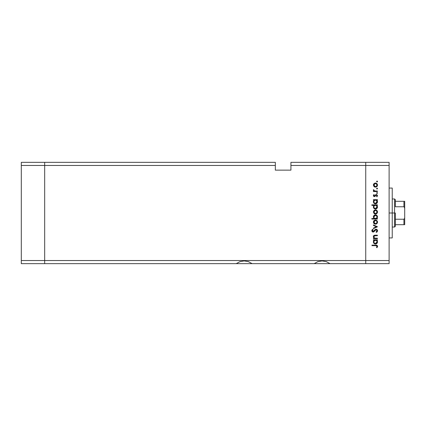 <?xml version="1.0" encoding="UTF-8"?>
<svg xmlns="http://www.w3.org/2000/svg" width="426" height="426" viewBox="0 0 426 426"><rect width="100%" height="100%" fill="white"/><g stroke="black" fill="none" stroke-linecap="round" stroke-linejoin="round"><path stroke-width="0.64" d="M236.254 263.651L44.677 263.651L44.677 162.349L21.3 162.349L21.3 165.464L21.3 162.349L44.677 162.349L44.677 165.464L44.677 162.349L275.34 162.349L44.677 162.349L44.677 165.464L21.3 165.464L275.34 165.464L275.34 162.349L275.34 165.464L44.677 165.464L44.677 260.536L44.677 165.464L44.677 260.536L21.3 260.536L21.3 165.464L21.3 260.536L365.737 260.536L365.737 162.349L290.926 162.349L290.926 165.464L365.737 165.464L365.737 162.349L290.926 162.349L290.926 170.139L275.34 170.139L275.34 165.464L275.34 170.139L290.926 170.139L290.926 165.464L365.737 165.464L365.737 260.536L365.737 165.464L365.737 260.536L44.677 260.536L44.677 263.651L44.677 260.536L44.677 263.651L21.3 263.651L21.3 260.536L21.3 263.651L236.254 263.651L239.982 261.628L244.173 260.925L248.358 261.628L252.091 263.651L236.254 263.651L239.982 261.628L244.173 260.925L248.358 261.628L252.091 263.651L314.18 263.651L317.908 261.628L322.099 260.925L326.284 261.628L330.017 263.651L314.18 263.651L317.908 261.628L322.099 260.925L326.284 261.628L330.017 263.651L365.737 263.651L365.737 260.536L389.114 260.536L389.114 165.464L365.737 165.464L389.114 165.464L389.114 263.651L365.737 263.651L365.737 260.536L365.737 263.651L389.114 263.651L389.114 260.536L365.737 260.536L365.737 263.651L330.017 263.651M314.952 263.651L329.239 263.651M237.026 263.651L251.313 263.651M252.091 263.651L314.18 263.651M392.234 188.542L392.234 237.937L392.234 213L389.114 213L392.234 213L392.234 188.185M375.088 235.205L377.425 235.2L377.425 235.69L374.316 235.871L373.868 236.6L374.049 237.468L374.912 238.129L377.425 238.209L377.425 238.698L373.437 238.698L373.437 238.209L374.156 238.209L373.421 237.133L373.581 235.908L375.082 235.205M376.089 229.183L377.143 229.657L377.558 230.594L377.223 231.744L376.371 232.404L376.099 231.941L377.005 230.647L376.201 229.683L375.471 229.928L373.65 231.93L372.846 232.026L372.031 231.446L371.898 230.264L372.755 229.257L373.091 229.699L372.399 230.908L373.08 231.563L375.173 229.523L376.089 229.183L373.08 231.563L372.388 230.764L373.091 229.699L372.755 229.257L371.829 230.706L373.101 232.053L373.932 231.749L376.083 229.673L377.005 230.743L376.099 231.941L376.371 232.404L377.564 230.743L376.089 229.183M373.437 225.45L373.437 224.917L377.425 226.738L373.437 228.624L373.437 228.096L376.339 226.77L373.437 225.45L373.437 224.917L377.425 226.738L373.437 224.917L373.437 225.45L376.339 226.77L373.437 228.096L373.437 228.624L377.425 226.808L373.437 228.624L373.437 228.096M376.36 223.938L374.683 224.012L373.533 222.915L373.533 221.254L375.056 220.056L376.589 220.37L377.489 221.882L376.903 223.549L375.444 224.151C376.706 224.033 377.393 223.346 377.495 222.084C377.388 220.828 376.706 220.141 375.444 220.024L374.028 220.572L373.368 222.084L373.879 223.453M375.444 214.006L374.028 213.463L373.368 211.946L374.028 210.428L375.444 209.885L376.903 210.481L377.495 211.946L376.903 213.41L375.444 214.006C376.706 213.895 377.393 213.202 377.495 211.946C377.388 210.684 376.706 209.997 375.444 209.885L374.028 210.428L373.368 211.946L374.028 213.463L375.247 214.001M373.996 200.311L373.437 200.161L373.437 199.672L377.425 199.672L377.425 200.161L376.738 200.161L377.452 201.328L377.345 202.59L376.217 203.719L374.273 203.511L373.368 201.775L374.177 200.161L373.368 201.775C373.48 203.042 374.161 203.74 375.423 203.868C376.685 203.75 377.377 203.058 377.495 201.791L376.738 200.161L377.425 200.161L377.425 199.672L373.437 199.672L373.437 200.161L373.437 199.672L377.425 199.672L377.425 200.161M376.951 181.077L377.495 181.524L377.361 181.843L376.595 181.614L377.218 181.103L377.495 181.524L377.042 181.071L376.584 181.524L377.042 181.977L376.584 181.524L377.042 181.071L377.495 181.524L377.042 181.977L376.584 181.524L377.042 181.071L377.495 181.524L377.042 181.977L376.595 181.433M375.444 187.152L374.028 186.609L373.368 185.092L373.874 183.723L375.444 183.026L376.903 183.627L377.495 185.092L376.903 186.551L375.444 187.152C376.706 187.035 377.393 186.348 377.495 185.092C377.388 183.83 376.706 183.143 375.444 183.026L374.028 183.574L373.368 185.092L374.028 186.609L375.444 187.152M377.042 188.132L377.495 188.59L377.042 188.132L377.495 188.59L377.042 189.043L376.584 188.59L377.042 188.132L377.489 188.675L376.951 189.032L376.595 188.5L377.361 188.265L377.495 188.59L377.042 188.132L376.584 188.59L377.042 189.043L376.584 188.59L377.127 188.143M377.425 191.072L377.425 191.562L377.425 191.072L377.425 191.562L373.437 191.562L373.437 191.072L374.028 191.072L373.421 190.401L373.506 189.671L374.566 190.939L377.425 191.072L374.72 190.981L373.506 189.671L373.368 190.097L374.028 191.072L373.437 191.072L373.437 191.562L377.425 191.562L373.437 191.562L373.437 191.072M377.042 192.541L377.361 193.313L376.866 193.415L376.584 192.994L377.292 192.616L377.495 192.994L377.042 192.541L376.584 192.994L377.042 193.447L376.584 192.994L377.042 192.541L377.495 192.994L377.042 193.447L376.584 192.994L377.042 192.541L377.495 192.994L377.042 193.447L376.584 192.994L377.042 192.541L377.495 192.994L377.042 193.447L376.584 192.994L377.042 193.447L377.495 192.994L377.127 193.441M376.957 196.807L376.584 196.482L377.005 195.688L376.366 194.986L374.417 196.594L373.677 196.317L373.373 195.688L373.937 194.565L374.278 194.9L373.868 195.688L374.395 196.104L375.727 194.682L376.792 194.581L377.489 195.55L376.957 196.807L376.584 196.482L376.962 195.433L376.43 194.991L374.417 196.594L376.366 194.986L377.005 195.688L376.584 196.482L376.957 196.807L377.495 195.667L376.344 194.496L374.395 196.104L373.858 195.587L374.278 194.9L373.937 194.565L373.368 195.587L373.501 195.103M374.028 205.486L371.829 205.337L371.829 204.847L377.425 204.847L377.425 205.337L376.738 205.337L377.452 206.504L377.345 207.766L375.828 209.006L374.113 208.564L373.368 206.951L374.209 205.337L373.368 206.951C373.48 208.213 374.161 208.91 375.423 209.044C376.685 208.926 377.377 208.234 377.495 206.967L376.738 205.337L377.425 205.337L377.425 204.847L371.829 204.847L371.829 205.337L371.829 204.847L377.425 204.847L377.425 205.337M377.425 218.554L376.69 218.554L377.425 218.554L377.425 219.044L371.829 219.044L371.829 218.554L374.161 218.554L373.575 217.835L373.405 216.525L373.975 215.46L374.837 214.933L376.238 215.008L377.244 215.923L377.447 217.409L376.69 218.554L377.495 216.946C377.388 215.678 376.701 214.976 375.439 214.848C374.177 214.97 373.485 215.662 373.368 216.93L374.161 218.554L371.829 218.554L371.829 219.044L377.425 219.044L377.425 218.554L377.425 219.044L371.829 219.044L371.829 218.554M373.437 240.307L374.177 240.307L373.437 240.307L373.437 239.817L377.425 239.817L377.425 240.307L376.738 240.307L377.495 241.931L376.888 243.4L375.423 244.013L374.273 243.656L373.517 242.713L373.416 241.451L374.177 240.307L373.368 241.915C373.48 243.182 374.161 243.88 375.423 244.013C376.685 243.89 377.377 243.198 377.495 241.931L376.738 240.307L377.425 240.307L377.425 239.817L373.437 239.817L373.437 240.307L373.437 239.817L377.425 239.817L377.425 240.307M377.058 247.575L376.515 247.431L377.005 246.377L376.499 245.695L371.973 245.621L371.973 245.131L376.951 245.307L377.564 246.494L376.935 247.719L376.515 247.431L377.005 246.377L376.515 247.431L376.935 247.719L377.564 246.404C377.383 245.403 376.749 244.982 375.652 245.131L371.973 245.131L371.973 245.621L375.599 245.621L376.973 246.159M365.737 162.349L389.114 162.349L389.114 165.464L389.114 162.349L365.737 162.349L365.737 165.464L365.737 162.349M377.127 181.077L377.495 181.524L377.127 181.971M373.874 183.723L373.41 184.65M375.056 183.063L374.683 183.164M376.595 183.372L376.903 183.627M377.42 184.501L377.489 184.884M377.463 185.486L377.361 185.874M376.903 186.556L376.589 186.812L376.903 186.551M374.672 187.014L374.214 186.764M374.103 184.25L374.129 185.97L374.837 186.551L375.753 186.636L376.893 185.693L376.616 184.032M374.843 183.633L375.444 183.515C376.408 183.606 376.925 184.133 377.005 185.092C376.925 186.05 376.408 186.577 375.444 186.663L373.858 185.092L375.29 183.526M376.754 184.213L375.444 183.515L376.046 183.638M377.495 188.59L377.042 189.043L377.495 188.59L377.042 189.043L376.595 188.675M373.453 189.772L373.368 190.097L373.506 189.671L373.932 189.943L373.879 190.347M374.278 190.811L374.8 191.002M374.566 190.939L375.402 191.056M373.937 194.565L374.278 194.9L373.868 195.688M373.868 195.486L374.395 196.104L374.821 195.912M374.193 196.066L376.456 194.501M374.395 196.104L374.758 195.971M376.493 194.506L376.792 194.581M376.493 195.001L376.967 195.449M376.366 194.986L375.918 195.188M375.668 195.555L375.46 195.917M375.194 196.269L374.316 196.594M373.368 195.587L374.417 196.594M373.677 196.317L374.017 196.53M377.069 200.497L377.308 200.886M377.457 202.196L377.148 202.946M376.531 203.553L376.227 203.713M373.389 201.471L373.549 200.907M373.437 200.161L374.177 200.161M376.217 203.719L376.888 203.261M376.328 200.428L375.285 200.167L374.31 200.63L374.827 200.279M376.653 202.787L376.978 202.084L376.27 203.122L375.072 203.335L374.31 202.898L373.868 201.924L374.438 203.021L375.769 203.34M375.247 203.367L374.742 203.213M374.513 203.074L374.081 202.606M373.884 201.455L373.858 201.77C373.937 200.784 374.465 200.252 375.439 200.161C376.414 200.252 376.93 200.79 377.005 201.775L375.428 203.378C374.459 203.277 373.937 202.739 373.858 201.77L374.31 200.63L373.89 201.429M376.888 202.382L376.563 200.63M375.029 203.324L375.817 203.33M375.78 203.335L376.744 202.659M374.704 203.197L374.981 203.314M377.457 207.371L377.148 208.122M376.52 208.735L375.625 209.033M373.708 208.106L373.517 207.744M373.421 206.477L373.581 206.046M373.586 206.03L373.858 205.651M371.829 205.337L374.209 205.337M376.217 208.894L376.888 208.436M376.052 205.449L374.816 205.454M374.31 205.806L374.827 205.449L374.113 206.046L373.858 206.945C373.937 205.96 374.465 205.428 375.439 205.337L375.439 205.337C376.414 205.428 376.93 205.966 377.005 206.945L376.328 205.598M376.541 208.08L375.072 208.511L373.975 207.563M375.247 208.543L374.742 208.389M374.513 208.25L375.769 208.516M374.113 206.046L373.89 206.605M376.653 207.957L377.005 206.945L375.428 208.554C374.459 208.452 373.937 207.915 373.858 206.945L374.081 207.776M374.438 208.197L375.817 208.506M375.78 208.511L376.888 207.558M376.233 210.034L375.444 209.885M376.589 210.226L376.903 210.481M377.463 212.356L377.356 212.739M376.903 213.41L376.254 213.847M374.672 213.868L374.214 213.618M374.683 213.873L375.056 213.974M373.98 211.339L374.443 210.726L373.858 211.946L375.444 210.375L373.858 211.946L374.443 213.165L375.753 213.49L376.893 212.547L376.616 210.886M374.986 210.439L374.443 210.726M376.563 210.833L375.444 210.375C376.408 210.46 376.925 210.987 377.005 211.946C376.925 212.904 376.408 213.431 375.444 213.522L373.89 212.255M374.129 212.83L374.443 213.165M373.373 217.047L373.378 216.727M373.517 216.131L373.671 215.838M375.237 214.858L375.641 214.858M376.547 215.178L376.238 215.008M376.882 215.455L376.589 215.205M374.715 218.394L374.31 218.091M376.978 217.26L377.005 216.946C376.93 217.931 376.403 218.469 375.423 218.554L375.423 218.554C374.454 218.458 373.932 217.92 373.858 216.94L374.113 217.835M374.832 215.465L373.858 216.94L375.439 215.338L376.557 215.817L375.13 215.37L373.858 216.94L373.975 217.553M376.946 217.414L376.312 218.293M374.821 218.442L376.557 218.091M376.893 217.569L376.973 217.292M375.439 215.338C376.403 215.444 376.925 215.977 377.005 216.946C376.925 215.977 376.403 215.444 375.439 215.338M373.533 221.248L373.778 220.838M374.683 220.157L375.157 220.04M376.595 220.37L376.903 220.625M377.42 221.477L377.489 221.882M377.463 222.484L377.361 222.867M376.903 223.549L376.589 223.804M374.028 223.602L375.247 224.14M374.672 224.012L374.214 223.756M376.893 221.483L376.323 220.774L375.444 220.514C376.408 220.604 376.925 221.126 377.005 222.084C376.925 223.048 376.408 223.57 375.444 223.661L373.858 222.084L375.444 220.514L373.858 222.084L374.443 223.304L375.753 223.634L376.754 222.963L376.893 221.477M373.98 221.483L374.326 220.972L373.89 222.393M374.843 220.625L374.326 220.972M375.444 220.514L375.753 220.54M377.404 231.451L377.111 231.866M376.935 232.032L377.223 231.744M376.371 232.404L376.099 231.941L376.424 231.728M376.776 231.382L376.994 230.551M376.866 230.173L376.302 229.705M376.307 229.705L375.402 229.987M376.195 229.683L375.546 229.87M374.875 230.588L374.678 230.855M373.932 231.749L373.101 232.053M372.846 232.026L372.217 231.691M371.845 230.482L372.052 229.933M372.755 229.257L373.091 229.699L372.755 229.987M373.091 229.699L372.399 230.908M373.714 231.275L373.08 231.563L373.927 231.025M373.788 231.201L374.497 230.242M376.568 229.268L377.244 229.774M377.537 230.434L377.463 230.168M376.999 230.844L376.93 231.126M373.437 238.698L377.425 238.698L373.437 238.698L373.437 238.209L373.437 238.698M374.502 235.274L375.391 235.2C374.22 235.093 373.549 235.594 373.368 236.691L374.156 238.209L373.437 238.209M373.831 237.91L373.421 237.133M373.4 236.361L373.575 235.913M374.007 235.471L373.378 236.536M377.425 235.69L377.425 235.2L377.425 235.69L375.551 235.69M373.9 236.419L373.858 236.776L374.901 235.711L374.395 235.828M374.497 237.942L373.879 237.005M377.425 238.209L377.425 238.698L377.425 238.209L375.982 238.209M374.901 235.711L375.322 235.69M373.698 235.743L373.485 236.089M377.308 241.025L377.452 241.473M375.215 244.002L375.423 244.013C376.685 243.89 377.377 243.198 377.495 241.931L377.484 242.138M373.421 241.43L373.549 241.047M376.217 243.858L376.888 243.4M377.345 242.729L377.457 242.341M375.753 240.333L374.31 240.77L374.827 240.418M376.563 240.77L376.052 240.418M376.541 243.049L376.978 242.224L376.547 243.044L375.428 243.523L374.31 243.044L373.868 242.069L374.438 243.166L375.769 243.48M375.247 243.512L374.742 243.358M374.513 243.219L374.081 242.745M374.316 240.765L373.858 241.909C373.937 240.93 374.465 240.392 375.439 240.307L375.439 240.307C376.414 240.397 376.93 240.935 377.005 241.915L376.893 241.297M374.113 241.015L373.89 241.569M376.653 242.926L377.005 241.915L375.428 243.523C374.459 243.416 373.937 242.879 373.858 241.909L373.884 242.224M375.428 243.523L375.817 243.47M375.78 243.48L376.547 243.044M371.973 245.621L371.973 245.131L376.339 245.158M376.951 245.307L377.345 245.648M377.415 245.765L377.532 246.074L377.42 245.765M377.564 246.404L377.516 246.771M376.515 247.431L377.005 246.377M376.967 246.148L376.717 245.807M376.392 245.669L375.599 245.621M376.978 185.401L376.978 184.783M373.98 184.485L373.89 185.401M374.837 186.551L375.753 186.636M376.978 202.084L376.978 201.461M375.753 200.188L375.285 200.167M377.005 206.945L376.978 206.637M375.753 205.364L375.439 205.337M373.884 206.631L373.884 207.254M376.978 212.255L376.978 211.637M376.046 210.492L375.136 210.401M374.837 213.405L375.753 213.49M374.539 218.288L375.423 218.554M375.583 218.549L376.041 218.442M376.999 217.106L376.557 215.817M376.978 222.393L376.978 221.781M374.837 223.543L375.753 223.634M376.978 242.224L376.978 241.606M373.884 241.595L373.868 242.069M374.438 243.166L375.162 243.496M373.506 236.329L373.368 235.903L373.506 236.329M404.178 224.688L395.349 224.688L395.349 213L394.572 213L394.572 227.026L394.572 213L392.234 213L394.572 213L394.572 198.974L394.572 213L395.349 213L395.349 226.249L395.349 224.688L404.7 224.688L404.7 217.34L404.578 218.426L403.923 219.236L395.349 219.236L403.923 219.236L403.923 224.688L403.923 219.236L404.578 218.426L404.7 217.34L404.7 224.688M395.349 206.764L395.349 199.751L395.349 206.764L403.923 206.764L404.365 207.063L404.7 208.66L404.7 217.34L404.7 201.312L395.349 201.312L404.7 201.312L404.7 208.66L404.578 207.569L403.923 206.764L403.923 201.312L403.923 206.764L395.349 206.764M404.673 201.312L403.923 201.312M389.114 237.937L392.234 237.937M389.114 188.063L392.234 188.063M395.349 226.249L394.572 227.026L392.234 227.026M392.234 198.974L394.572 198.974L395.349 199.751"/></g></svg>
